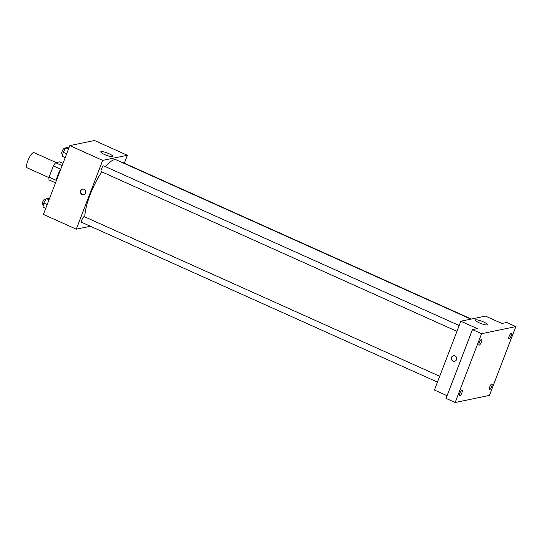 <?xml version="1.0" encoding="UTF-8"?>
<svg xmlns="http://www.w3.org/2000/svg" width="543" height="543" viewBox="0 0 543 543"><rect width="100%" height="100%" fill="white"/><g stroke="black" fill="none" stroke-linecap="round" stroke-linejoin="round"><path stroke-width="0.81" d="M56.187 162.588L33.985 152.617A8.342 2.315 114.2 0 0 27.829 160.789A8.342 2.315 114.2 0 0 27.15 167.828L49.013 177.649M62.126 165.635L55.61 162.71L59.628 161.875L62.988 163.382M56.302 180.378L49.087 177.14A11.199 3.102 114.2 0 0 49.006 179.909L55.522 182.835M49.087 177.14L53.39 165.92A11.199 3.102 114.2 0 1 55.61 162.71M60.626 169.172L53.39 165.92M56.194 181.084A11.464 3.177 -65.8 0 1 61.02 168.52M59.391 172.762A16.677 4.622 114.2 0 0 57.972 176.129A16.677 4.622 114.2 0 0 56.825 179.441M90.409 226.255L76.291 229.187L43.399 214.41L69.809 145.612L94.468 140.501L127.361 155.271L124.327 163.178M101.799 171.859A35.438 9.828 114.2 0 0 90.179 194.645A35.438 9.828 114.2 0 0 84.769 216.867M470.89 319.128L116.345 159.9A35.438 9.828 114.2 0 0 105.593 166.708M76.291 229.187L102.702 160.382L127.361 155.271M471.358 319.033L121.944 162.106A3.129 0.869 114.2 0 0 121.503 162.214M439.687 376.265L84.267 216.643A3.129 0.869 114.2 0 0 81.959 219.705A3.129 0.869 114.2 0 0 81.701 222.345L437.441 382.109M456.928 331.352L101.188 171.588A3.129 0.869 -65.8 0 1 101.677 168.378A3.129 0.869 -65.8 0 1 103.754 165.88L459.168 325.508M102.702 160.382L69.809 145.612M104.677 154.579A6.489 1.229 -159 0 1 100.747 151.809A6.489 1.229 -159 0 1 107.249 152.99A6.489 1.229 -159 0 1 112.869 156.459A6.489 1.229 -159 0 1 104.677 154.579M85.611 193.043A2.864 2.701 78.3 0 1 80.452 192.46A2.864 2.701 78.3 0 1 85.163 190.118A2.864 2.701 78.3 0 1 85.611 193.043M83.853 194.679A2.864 2.701 78.3 0 1 82.692 189.079M447.086 395.711L434.407 390.017L460.817 321.218L485.476 316.101L501.922 323.485L506.714 322.494L515.85 326.594L489.44 395.399L455.19 402.499L446.054 398.399L472.464 329.601L477.256 328.603L460.817 321.218M455.19 402.499L481.6 333.701L472.464 329.601M481.6 333.701L515.85 326.594M479.231 322.8A6.489 1.229 -159 0 1 475.308 320.031A6.489 1.229 -159 0 1 481.804 321.212A6.489 1.229 -159 0 1 487.424 324.68A6.489 1.229 -159 0 1 479.231 322.8M456.52 359.622A2.864 2.701 78.3 0 1 451.362 359.038A2.864 2.701 78.3 0 1 456.072 356.697A2.864 2.701 78.3 0 1 456.52 359.622M454.756 361.258A2.864 2.701 78.3 0 1 453.595 355.651M509.062 338.947A3.129 0.869 -65.8 0 1 508.879 338.934A3.129 0.869 -65.8 0 1 509.246 336.008A3.129 0.869 -65.8 0 1 511.262 333.212A3.129 0.869 -65.8 0 1 511.445 333.226A3.129 0.869 -65.8 0 1 511.072 336.151A3.129 0.869 -65.8 0 1 509.062 338.947M479.265 345.131A3.129 0.869 -65.8 0 1 479.082 345.11A3.129 0.869 -65.8 0 1 479.449 342.192A3.129 0.869 -65.8 0 1 481.465 339.395A3.129 0.869 -65.8 0 1 481.641 339.409A3.129 0.869 -65.8 0 1 481.274 342.334A3.129 0.869 -65.8 0 1 479.265 345.131M459.778 395.888A3.129 0.869 -65.8 0 1 459.595 395.874A3.129 0.869 -65.8 0 1 459.969 392.949A3.129 0.869 -65.8 0 1 461.978 390.152A3.129 0.869 -65.8 0 1 462.161 390.166A3.129 0.869 -65.8 0 1 461.794 393.091A3.129 0.869 -65.8 0 1 459.778 395.888M489.576 389.704A3.129 0.869 -65.8 0 1 489.399 389.691A3.129 0.869 -65.8 0 1 489.766 386.765A3.129 0.869 -65.8 0 1 491.775 383.969A3.129 0.869 -65.8 0 1 491.958 383.982A3.129 0.869 -65.8 0 1 491.591 386.908A3.129 0.869 -65.8 0 1 489.576 389.704M65.201 157.619L62.472 156.398L63.232 152.284L65.771 147.798L67.556 147.431L68.886 148.029M66.66 153.818L63.232 152.284M68.499 149.02L65.771 147.798M65.309 148.619L64.468 148.239A3.129 0.869 114.2 0 0 62.16 151.307A3.129 0.869 114.2 0 0 61.902 153.947L62.845 154.368M45.714 208.383L42.985 207.154L43.752 203.041L46.291 198.555L48.069 198.188L49.399 198.786M47.173 204.582L43.752 203.041M49.019 199.783L46.291 198.555M45.822 199.376L44.981 198.996A3.129 0.869 114.2 0 0 42.673 202.064A3.129 0.869 114.2 0 0 42.422 204.704L43.365 205.125"/></g></svg>
